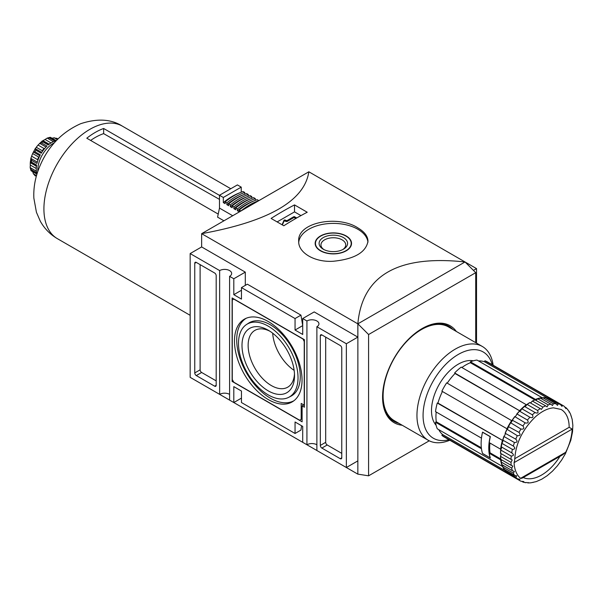 <?xml version="1.0" encoding="UTF-8"?>
<svg xmlns="http://www.w3.org/2000/svg" width="603" height="603" viewBox="0 0 603 603"><rect width="100%" height="100%" fill="white"/><g stroke="black" fill="none" stroke-linecap="round" stroke-linejoin="round"><path stroke-width="0.9" d="M283.802 225.771A324.844 187.548 -60 0 1 307.229 212.241L294.52 204.907A324.844 187.548 120 0 0 271.094 218.429L283.802 225.771M465.034 262.011L465.034 261.966C397.912 254.76 362.184 275.39 357.843 323.849L201.643 233.67L308.842 171.787C304.5 200.829 268.772 221.452 201.643 233.67L201.643 246.936L245.293 272.134L233.806 278.759L229.592 276.332L229.592 400.106L233.806 402.54L233.806 386.629L241.464 391.046L241.464 402.54L295.055 433.482L300.957 430.075L301.568 425.748M476.521 343.115L476.521 268.599L308.842 171.787M357.843 227.866C337.989 214.781 297.098 222.213 298.689 241.253C298.199 252.906 314.834 262.509 333.308 261.257C354.368 259.109 365.931 252.438 367.988 241.253C367.868 236.248 364.483 231.786 357.843 227.866M296.834 217.902L293.91 216.65L287.02 220.63L284.103 220.065L282.068 224.768M296.065 218.346L293.91 217.54L287.02 221.52L287.02 220.63M282.377 224.942L284.103 220.947L287.02 221.52M357.873 474.131L368.591 475.82L368.591 334.529L357.873 323.834L357.843 474.154L201.643 383.975M268.26 394.92A42.097 24.308 -120 0 0 288.649 397.362A42.097 24.308 -120 0 0 289.312 348.391A42.097 24.308 -120 0 0 246.574 324.482A42.097 24.308 -120 0 0 240.936 358.408A42.097 24.308 -120 0 0 268.26 394.92M241.999 345.383A37.137 21.444 60 0 1 268.26 330.218A37.137 21.444 60 0 1 294.52 375.707A37.137 21.444 60 0 1 268.26 390.872A37.137 21.444 60 0 1 241.999 345.383M268.26 399.555A47.773 27.587 -120 0 0 292.877 401.477A47.773 27.587 -120 0 0 292.146 346.755A47.773 27.587 -120 0 0 245.119 318.761A47.773 27.587 -120 0 0 236.851 356.78A47.773 27.587 -120 0 0 268.26 399.555M246.25 318.241A47.645 27.504 -120 0 0 239.368 356.531A47.645 27.504 -120 0 0 270.4 398.206A47.645 27.504 -120 0 0 293.887 400.754M272.692 333.21A32.803 18.934 -120 0 0 294.143 370.37M288.649 397.362L290.857 396.239A42.233 24.384 -120 0 0 291.52 347.117A42.233 24.384 -120 0 0 248.647 323.125L246.574 324.482M269.843 331.19A32.803 18.934 -120 0 0 254.926 330.369A32.803 18.934 -120 0 0 249.898 356.652A32.803 18.934 -120 0 0 271.327 385.551A32.803 18.934 -120 0 0 287.729 387.179A32.803 18.934 -120 0 0 294.475 373.852M302.714 338.886L233.806 299.096L232.276 299.985L232.276 379.551L233.806 382.204L299.653 420.223L301.183 419.334L301.183 403.422L304.244 405.193L304.244 341.532L302.864 338.796M302.103 418.806L301.183 419.334M302.103 405.902L304.402 407.229L304.402 339.677L232.117 297.95L232.117 381.413L302.103 421.814L302.103 405.902L303.784 404.93M233.037 380.877L232.117 381.413M200.113 264.619L200.113 369.827A2.163 1.251 -120 0 0 201.643 372.481L216.191 380.877M216.191 385.302L216.191 275.669A2.163 1.251 -120 0 0 214.66 273.016L196.284 262.411A2.163 1.251 -120 0 0 195.206 262.297A2.163 1.251 -120 0 0 194.754 263.292L194.754 372.925A2.163 1.251 -120 0 0 196.284 375.571L214.66 386.184A2.163 1.251 -120 0 0 215.746 386.289A2.163 1.251 -120 0 0 216.191 385.302L214.66 386.184M325.688 337.115L325.688 442.323A2.163 1.251 -120 0 0 327.218 444.976L341.765 453.373M341.765 348.165A2.163 1.251 -120 0 0 340.235 345.511L321.859 334.906A2.163 1.251 -120 0 0 320.773 334.793A2.163 1.251 -120 0 0 320.321 335.788L320.321 445.421A2.163 1.251 -120 0 0 321.859 448.074L340.235 458.679A2.163 1.251 -120 0 0 341.313 458.785A2.163 1.251 -120 0 0 341.765 457.798L341.765 348.165M402.209 425.243A55.981 32.321 -60 0 1 394.166 422.726A55.981 32.321 -60 0 1 394.166 358.084A55.981 32.321 -60 0 1 450.147 325.763A55.981 32.321 -60 0 1 456.35 331.469M229.592 276.332A7.04 4.063 180 0 0 231.658 273.461A7.04 4.063 180 0 0 227.308 269.707A7.04 4.063 180 0 0 219.643 270.581L219.643 394.362A7.04 4.063 0 0 1 229.592 394.362M316.877 326.728L316.877 450.501L346.356 467.521L346.356 343.748L316.877 326.728A7.04 4.063 180 0 0 318.942 323.849A7.04 4.063 180 0 0 314.593 320.095A7.04 4.063 180 0 0 306.927 320.977L306.927 444.758A7.04 4.063 0 0 1 316.877 444.758M306.927 444.758L302.714 442.323L302.714 426.411L295.055 421.987L295.055 433.482M295.055 318.55L300.957 315.143L302.714 325.62L295.055 330.045L295.055 318.55L241.464 287.601L241.464 299.096L233.806 294.679L233.806 278.759M300.957 315.143L247.366 284.194L241.464 287.601M219.643 270.581L190.164 253.569L190.164 377.342L219.643 394.362M306.927 320.977L302.714 318.55L302.714 334.461L295.055 330.045M473.423 270.385L476.521 268.599M346.356 467.521L357.843 460.888L357.843 474.154M233.806 402.54L241.464 398.116M190.164 253.569L201.643 246.936M233.806 294.679L241.464 290.254M245.293 285.392L245.293 272.134M302.714 321.203L301.892 320.728M302.714 318.55L314.201 311.917L357.843 337.115L346.356 343.748M475.722 342.655L475.722 272.677L465.034 261.966M368.591 334.529L475.722 272.677M368.591 475.82L429.238 440.808M357.843 337.115L357.843 323.849L465.003 261.981M294.52 204.907L294.52 211.879L277.131 221.919M300.957 215.595L294.52 211.879M298.734 242.368A34.65 20.005 180 0 1 320.909 224.723A34.65 20.005 180 0 1 357.843 229.253A34.65 20.005 180 0 1 367.936 242.285M346.205 235.969A18.188 10.5 180 0 1 351.534 243.401A18.188 10.5 180 0 1 333.338 253.901A18.188 10.5 180 0 1 315.15 243.401A18.188 10.5 180 0 1 326.381 233.693A18.188 10.5 180 0 1 346.205 235.969M345.971 236.105A17.864 10.319 180 0 1 351.21 243.401A17.864 10.319 180 0 1 333.338 253.712A17.864 10.319 180 0 1 315.475 243.401A17.864 10.319 180 0 1 326.502 233.866A17.864 10.319 180 0 1 345.971 236.105M343.416 237.582A14.246 8.223 180 0 1 343.416 249.212A14.246 8.223 180 0 1 323.268 249.212A14.246 8.223 180 0 1 323.268 237.582A14.246 8.223 180 0 1 343.416 237.582M323.969 249.589A12.392 7.153 180 0 1 320.947 244.908A12.392 7.153 180 0 1 328.597 238.298A12.392 7.153 180 0 1 342.105 239.851A12.392 7.153 180 0 1 345.738 244.908A12.392 7.153 180 0 1 342.715 249.589M448.941 439.723A49.808 28.756 -60 0 1 433.391 380.734A49.808 28.756 -60 0 1 492.252 364.702M436.112 425.281A37.899 21.881 -60 0 1 439.346 384.171A37.899 21.881 -60 0 1 473.332 360.82M528.281 482.536L528.024 482.928L530.828 482.815L536.233 481.616L541.735 479.212L547.177 475.707L552.408 471.229L557.285 465.938L561.672 460.014L565.441 453.652L570.792 440.356L572.533 431.786L572.85 425.319L572.179 419.349L570.513 414.073L569.209 411.585L568.998 412.007M522.537 477.199C522.861 477.983 522.213 478.36 520.577 478.337A41.147 23.758 -60 0 1 514.08 462.637L514.676 460.504C515.331 444.132 522.281 429.54 535.517 416.718C541.848 411.231 547.841 408.276 553.479 407.854L561.091 409.452A38.984 22.507 -60 0 1 569.164 427.293L572.187 429.087A41.147 23.758 -60 0 1 565.689 452.288L562.833 454.67L522.537 477.938M569.164 427.293L514.691 458.74M559.983 456.313A38.984 22.507 -60 0 1 540.424 475.684A38.984 22.507 -60 0 1 523.223 477.538M570.92 415.753L571.35 416.228M567.446 409.309L569.209 411.585M535.577 412.829L534.997 412.49C537.778 413.666 538.637 412.995 537.582 410.47A43.31 25.009 -60 0 1 540.296 408.63L541.426 409.362L542.911 407.115A43.31 25.009 -60 0 1 545.625 405.827L547.079 406.874L548.202 404.862A43.31 25.009 -60 0 1 550.841 404.161L552.484 405.533L553.298 403.769A43.31 25.009 -60 0 1 555.77 403.678L557.511 405.374L558.039 403.874A43.31 25.009 -60 0 1 560.27 404.394L562.019 406.43L562.275 405.178A43.31 25.009 -60 0 1 563.262 405.698L564.197 406.294C565.923 408.713 566.488 409.158 565.885 407.636L565.893 408.661M521.527 409.113L521.957 408.811L532.366 414.819C533.595 417.374 532.781 418.188 529.909 417.276L519.507 411.133A2.163 1.251 120 0 0 520.035 410.982A2.163 1.251 120 0 0 521.527 409.113L521.957 408.811A43.31 25.009 -60 0 1 524.587 406.475L524.565 406.422A2.163 1.251 120 0 0 526.291 405.435L526.291 404.703L461.205 367.129A43.31 25.009 -60 0 0 454.639 372.956L455.024 373.506A42.233 24.384 120 0 0 447.23 383.169M516.665 414.306L517.027 414.02L527.437 420.035C528.861 422.567 528.1 423.502 525.168 422.854L514.804 416.62A2.163 1.251 120 0 0 515.949 415.776A2.163 1.251 120 0 0 516.665 414.306L517.027 414.02A43.31 25.009 -60 0 1 519.492 411.261L519.507 411.133M512.083 420.879A2.163 1.251 120 0 0 512.226 420.185L522.937 425.944C524.557 428.416 523.886 429.449 520.932 429.05L510.583 422.733A2.163 1.251 120 0 0 512.083 420.879L446.68 382.852A43.31 25.009 -60 0 0 441.878 391.181L506.957 428.756A43.31 25.009 -60 0 1 511.766 420.427M508.359 426.577L519.002 432.389C520.834 434.748 520.268 435.841 517.321 435.675L506.98 429.276A2.163 1.251 120 0 0 507.507 428.808A2.163 1.251 120 0 0 508.359 426.577L508.593 426.374A43.31 25.009 -60 0 1 510.515 423.035L510.583 422.733M505.178 433.293L515.761 439.15C517.789 441.366 517.351 442.489 514.449 442.527L504.033 436.519L504.1 436.059A2.163 1.251 120 0 0 505.02 434.71A2.163 1.251 120 0 0 505.178 433.293L505.344 433.142A43.31 25.009 -60 0 1 506.904 429.66L506.98 429.276M502.91 440.642A2.163 1.251 120 0 0 502.774 440.115L513.296 446.047C515.527 448.067 515.226 449.19 512.399 449.401L501.99 443.393L502.043 442.866A2.163 1.251 120 0 0 502.91 440.642L437.281 403.023A43.31 25.009 -60 0 0 435.524 411.623L481.458 438.147A43.31 25.009 120 0 1 482.551 432.125L490.36 436.632A43.31 25.009 120 0 0 489.274 442.655L500.603 449.197A43.31 25.009 -60 0 1 502.359 440.597M519.002 480.124L508.593 474.109A43.31 25.009 -60 0 0 509.535 474.704L520.932 481.239A43.31 25.009 -60 0 1 519.944 480.719A43.31 25.009 -60 0 1 519.002 480.124L519.959 479.279L517.321 478.782A43.31 25.009 -60 0 1 515.761 477.101L516.794 475.903L514.449 475.239A43.31 25.009 -60 0 1 513.296 473.054L514.412 471.471L512.399 470.732A43.31 25.009 -60 0 1 511.698 468.101L512.882 466.119L511.238 465.38A43.31 25.009 -60 0 1 511.005 462.388L512.203 459.983L511.005 459.358A43.31 25.009 -60 0 1 511.238 456.094C513.96 455.74 514.11 454.662 511.698 452.853L512.279 453.177M520.932 481.239C523.886 481.518 524.557 481.782 522.937 482.023L521.979 481.473M523.826 481.518L522.937 482.023M525.168 482.536L527.128 482.566M528.024 482.928L527.437 482.739M533.112 482.46L532.653 482.392M435.524 422.228A43.31 25.009 -60 0 0 437.281 428.801L502.359 466.375A43.31 25.009 -60 0 1 500.603 459.803L489.274 453.26A43.31 25.009 120 0 0 490.36 458.031L482.551 453.516A43.31 25.009 120 0 1 481.458 448.753L435.524 422.228L436.293 421.783L481.337 447.788M552.536 399.51A43.31 25.009 -60 0 0 550.004 398.349L484.918 360.775A43.31 25.009 -60 0 1 487.458 361.936L552.536 399.51A43.31 25.009 -60 0 1 552.695 399.601M489.274 453.26L490.043 452.815L500.671 458.951M489.945 443.047A42.233 24.384 120 0 0 490.043 452.815M436.195 412.015A42.233 24.384 120 0 0 436.293 421.783M509.377 474.614A43.31 25.009 -60 0 1 509.226 474.531L444.147 436.956A43.31 25.009 -60 0 1 441.878 435.336L442.549 434.499L505.156 470.649M438.735 429.638A42.233 24.384 120 0 0 442.549 434.499M442.421 391.498A42.233 24.384 120 0 0 437.951 403.083L437.281 403.023M535.479 399.97L535.479 399.405L470.393 361.83L470.393 362.72A42.233 24.384 120 0 0 461.883 367.521M470.393 361.83A43.31 25.009 -60 0 1 476.965 360.066L542.044 397.641A43.31 25.009 -60 0 0 535.479 399.405M484.918 360.775L484.533 361.777A42.233 24.384 120 0 0 478.42 360.911M501.093 459.524L500.603 459.803M500.603 449.197L501.236 448.828A2.163 1.251 120 0 0 501.229 446.846L501.281 446.838A43.31 25.009 -60 0 1 501.99 443.393L502.043 442.866M501.236 446.808A42.881 24.753 -60 0 1 501.93 443.348M509.226 474.531A43.31 25.009 -60 0 1 506.957 472.91L441.878 435.336M437.951 403.083L502.91 440.582M455.024 373.506L519.982 411.005M520.035 410.982L454.639 372.956M519.718 410.53A43.31 25.009 -60 0 1 526.291 404.703M521.881 408.781A42.881 24.753 -60 0 1 524.535 406.452M470.393 362.72L534.771 399.887M541.321 398.666A2.163 1.251 120 0 0 541.728 398.462L542.044 397.641M535.781 400.143A2.163 1.251 120 0 0 537.205 399.126L537.793 398.847A43.31 25.009 -60 0 1 540.424 398.146L540.235 398.312M484.533 361.777L547.14 397.927M512.399 470.732L501.99 464.717A43.31 25.009 -60 0 1 501.281 462.086L501.229 461.438A2.163 1.251 120 0 0 501.395 459.697M511.698 468.101L501.281 462.086L501.229 461.438M502.359 466.375L502.91 465.689A2.163 1.251 120 0 0 502.887 465.237M506.98 472.36L506.904 472.767A43.31 25.009 -60 0 1 505.344 471.094L505.178 470.43A2.163 1.251 120 0 0 505.231 469.918M517.321 478.782L506.904 472.767M508.593 474.109L508.359 473.461M513.296 473.054L502.887 467.046L502.774 466.383A2.163 1.251 120 0 0 502.91 465.689M504.1 468.9L504.033 469.232A43.31 25.009 -60 0 1 502.887 467.046L502.774 466.383M514.449 475.239L504.033 469.232M515.761 477.101L505.344 471.094L505.178 470.43M500.852 459.207L500.829 459.373A43.31 25.009 -60 0 1 500.588 456.373L500.58 455.755A2.163 1.251 120 0 0 501.025 454.263A2.163 1.251 120 0 0 500.799 453.471M511.238 465.38L500.829 459.373M512.399 449.401A43.31 25.009 -60 0 0 511.698 452.853L501.281 446.838M511.238 456.094L500.829 450.079L500.852 449.499A2.163 1.251 120 0 0 501.236 448.828M511.005 459.358L500.588 453.35A43.31 25.009 -60 0 1 500.829 450.079L500.852 449.499M511.005 462.388L500.588 456.373L500.58 455.755M502.774 440.115L502.887 440.032A43.31 25.009 -60 0 1 504.033 436.519L504.1 436.059M512.226 420.185L512.527 419.937A43.31 25.009 -60 0 1 514.758 416.839L514.804 416.62M524.587 406.475L534.997 412.49A43.31 25.009 -60 0 0 532.366 414.819M526.291 405.435A2.163 1.251 120 0 0 526.683 404.771L527.165 404.462A43.31 25.009 -60 0 1 529.879 402.623L540.296 408.63M526.683 404.771L527.165 404.462L537.582 410.47M545.625 405.827L535.087 399.917M537.205 399.126L537.793 398.847L548.202 404.862M530.09 402.744A2.163 1.251 120 0 0 530.881 402.54A2.163 1.251 120 0 0 531.959 401.41L532.502 401.108A43.31 25.009 -60 0 1 535.215 399.812M531.959 401.41L532.502 401.108L542.911 407.115M541.728 398.462A2.163 1.251 120 0 0 542.255 397.995L542.888 397.761A43.31 25.009 -60 0 1 545.353 397.663L545.104 397.89M542.255 397.995L542.888 397.761L553.298 403.769M550.841 404.161L540.424 398.146M560.27 404.394L549.853 398.379L549.537 398.651M551.187 399.292L551.858 399.163A43.31 25.009 -60 0 1 552.845 399.683L563.262 405.698A43.31 25.009 -60 0 1 564.197 406.294M562.275 405.178L552.845 399.683M546.544 398.349A2.163 1.251 120 0 0 546.966 398.055L547.622 397.867A43.31 25.009 -60 0 1 549.853 398.379M546.966 398.055L547.622 397.867L558.039 403.874M555.77 403.678L545.353 397.663M565.885 407.636L564.928 407.085M449.823 440.235A54.142 31.258 -60 0 1 428.168 440.235L394.324 420.69A54.142 31.258 -60 0 1 394.324 358.174A54.142 31.258 -60 0 1 448.466 326.916L482.302 346.454A54.142 31.258 -60 0 1 493.133 365.214M428.168 440.235A54.142 31.258 -60 0 1 428.168 377.712A54.142 31.258 -60 0 1 482.302 346.454M506.957 428.756L507.507 428.808M508.495 426.336A42.881 24.753 -60 0 1 510.432 422.974M490.284 436.587L490.179 436.647A43.31 25.009 120 0 0 490.179 457.865L490.284 457.805M482.626 432.17L482.528 432.23A43.31 25.009 120 0 0 482.528 453.448L490.179 457.865M482.528 432.23L490.179 436.647M36.376 171.199L30.173 167.619L30.308 165.064A19.492 11.253 120 0 1 30.308 162.704L30.926 157.978L31.605 160.338A21.655 12.505 -60 0 0 31.273 161.973L30.271 161.981M37.303 162.132L30.881 158.423L31.635 156.207A19.492 11.253 120 0 1 32.66 153.569L35.343 148.413L35.856 150.162A21.655 12.505 -60 0 0 34.944 151.745L33.369 152.001L39.828 155.732M41.75 152.401L35.291 148.67L36.293 147.275A19.492 11.253 120 0 1 38.064 145.067L42.135 141.019M35.856 150.162L41.215 153.252A21.655 12.505 120 0 1 46.989 146.069L41.63 142.971L39.61 143.303L46.032 147.011M41.63 142.971A21.655 12.505 -60 0 1 42.881 141.863L42.383 140.996M51.036 142.934L45.074 139.489A19.492 11.253 120 0 0 43.024 140.672L42.135 141.004M45.074 139.489L47.222 138.095L49.552 138.012A21.655 12.505 -60 0 1 50.803 137.68L50.124 137.303L47.222 138.095L53.418 141.675M49.853 137.394L56.162 140.778A21.655 12.505 120 0 1 56.177 140.77M51.813 138.313L54.164 137.778L57.933 138.954L56.576 138.2A21.655 12.505 -60 0 1 57.044 138.441M36.512 175.609L33.369 173.792L35.389 175.955A21.655 12.505 -60 0 1 34.944 175.677L35.389 175.955M33.369 173.792L32.66 171.486M36.964 174.026A21.655 12.505 120 0 0 36.971 174.041L31.605 170.928A21.655 12.505 -60 0 1 31.273 169.677L30.173 167.619L30.941 170.528M31.273 161.973L36.632 165.071A21.655 12.505 120 0 0 36.632 172.775L31.273 169.677M37.838 171.358A21.655 12.505 -60 0 1 54.285 142.866M49.552 138.012L54.911 141.11A21.655 12.505 120 0 0 48.24 144.961L42.881 141.863M34.944 151.745L40.303 154.835A21.655 12.505 120 0 0 36.964 163.436L31.605 160.338M31.635 156.207L37.627 159.667A19.492 11.253 -60 0 1 38.652 157.029L39.353 156.697M42.353 151.504L42.285 150.735L36.293 147.275M42.285 150.735A19.492 11.253 -60 0 1 44.057 148.526L44.826 148.323M240.002 192.704A61.287 35.381 120 0 0 223.314 202.616L223.314 197.467L241.23 187.126L241.23 192.199M218.226 214.088L86.794 138.208A64.966 37.507 120 0 1 103.641 128.477L103.641 133.632A58.777 33.934 120 0 0 90.646 140.431M103.641 133.632L219.484 199.389M219.484 195.364L103.641 128.477M241.23 187.126L237.401 184.917L219.484 195.259L219.484 208.103L217.577 217.14L223.932 220.804M240.929 210.975L239.24 210.002A63.451 36.632 120 0 1 257.157 199.661L258.845 200.648A63.451 36.632 120 0 0 240.929 210.975L240.929 210.997M243.522 194.739A61.287 35.381 120 0 0 226.834 204.651L226.834 202.842L225.153 201.869A63.451 36.632 120 0 1 243.069 191.528L244.75 192.5L244.75 194.234M247.042 196.774A61.287 35.381 120 0 0 230.361 206.686L230.361 204.877L228.673 203.904A63.451 36.632 120 0 1 246.589 193.563L248.278 194.535L248.278 196.269M250.569 198.802A61.287 35.381 120 0 0 233.881 208.713L233.881 206.912L232.193 205.94A63.451 36.632 120 0 1 250.109 195.598L251.798 196.57L251.798 198.304M254.089 200.837A61.287 35.381 120 0 0 237.401 210.749L237.401 208.947L235.72 207.975A63.451 36.632 120 0 1 253.637 197.626L255.318 198.598L255.318 200.339M219.484 208.103L232.713 215.738M219.484 195.259L223.314 197.467M239.24 210.002L239.24 211.811L237.401 210.749M235.72 207.975L235.72 209.776L233.881 208.713M232.193 205.94L232.193 207.741L230.361 206.686M228.673 203.904L228.673 205.713L226.834 204.651M225.153 201.869L225.153 203.678L223.314 202.616M255.318 198.598A63.451 36.632 120 0 0 237.401 208.947M251.798 196.57A63.451 36.632 120 0 0 233.881 206.912M248.278 194.535A63.451 36.632 120 0 0 230.361 204.877M244.75 192.5A63.451 36.632 120 0 0 226.834 202.842M294.679 217.54L294.679 216.65M201.643 372.481L196.284 375.571M200.113 369.827L194.754 372.925M196.284 262.411L194.754 263.292M341.765 457.798L340.235 458.679M327.218 444.976L321.859 448.074M325.688 442.323L320.321 445.421M321.859 334.906L320.321 335.788M398.869 423.314A54.896 31.695 -60 0 1 382.573 396.653M421.776 328.763A54.896 31.695 -60 0 1 453.011 329.54M293.91 217.54L293.91 216.65M286.252 221.52L286.252 220.63M285.015 220.804L285.015 219.914M284.103 220.947L284.103 220.065M514.08 462.637L572.187 429.087M527.437 420.035A43.31 25.009 -60 0 1 529.909 417.276M522.937 425.944A43.31 25.009 -60 0 1 525.168 422.854M519.002 432.389A43.31 25.009 -60 0 1 520.932 429.05M515.761 439.15A43.31 25.009 -60 0 1 517.321 435.675M513.296 446.047A43.31 25.009 -60 0 1 514.449 442.527M520.577 478.337L565.689 452.288M505.261 433.097A42.881 24.753 -60 0 1 506.829 429.6M502.812 439.994A42.881 24.753 -60 0 1 503.965 436.459M516.937 413.982A42.881 24.753 -60 0 1 519.424 411.223M512.429 419.899A42.881 24.753 -60 0 1 514.676 416.786M36.27 168.508L30.308 165.064M36.286 168.214A19.492 11.253 -60 0 1 36.301 166.164L30.308 162.704M38.652 157.029L32.66 153.569M44.057 148.526L38.064 145.067M50.788 143.084A19.492 11.253 -60 0 0 49.024 144.132L43.024 140.672M57.308 139.587L54.164 137.778M122.341 126.133C111.193 119.04 97.279 118.241 80.614 123.728C60.443 132.766 46.28 148.368 38.117 170.551C34.846 179.709 33.429 188.935 33.866 198.221L36.436 212.294L40.295 221.195C44.403 228.567 50.102 234.386 57.375 238.66A64.966 37.507 -60 0 1 57.375 163.632A64.966 37.507 -60 0 1 122.349 126.133L230.783 188.739M351.21 245.376L351.21 243.401M315.475 245.376L315.475 243.401M567.86 409.671L566.134 407.816M523.216 482.144L525.688 482.717M503.942 469.149L502.766 466.903M501.138 446.748L501.877 443.137M500.709 459.252L500.46 456.139M500.46 453.237L500.709 449.83M502.721 439.979L503.935 436.278M501.877 464.604L501.153 461.89M506.859 472.729L505.261 471.018M509.535 474.704L508.57 474.101M505.163 433.112L506.806 429.449M508.382 426.374L510.417 422.854M512.294 419.952L514.638 416.696M516.771 414.05L519.364 411.156M547.516 397.829L549.8 398.357M542.708 397.724L545.233 397.626M537.559 398.832L540.273 398.108M532.23 401.116L535.049 399.774M526.886 404.485L529.72 402.563M521.685 408.842L524.437 406.392M31.183 170.822L36.941 174.146M30.293 161.988L36.542 165.599M42.406 141.012L48.655 144.622M50.501 137.363L56.26 140.687M57.375 238.66L190.164 315.324"/></g></svg>
